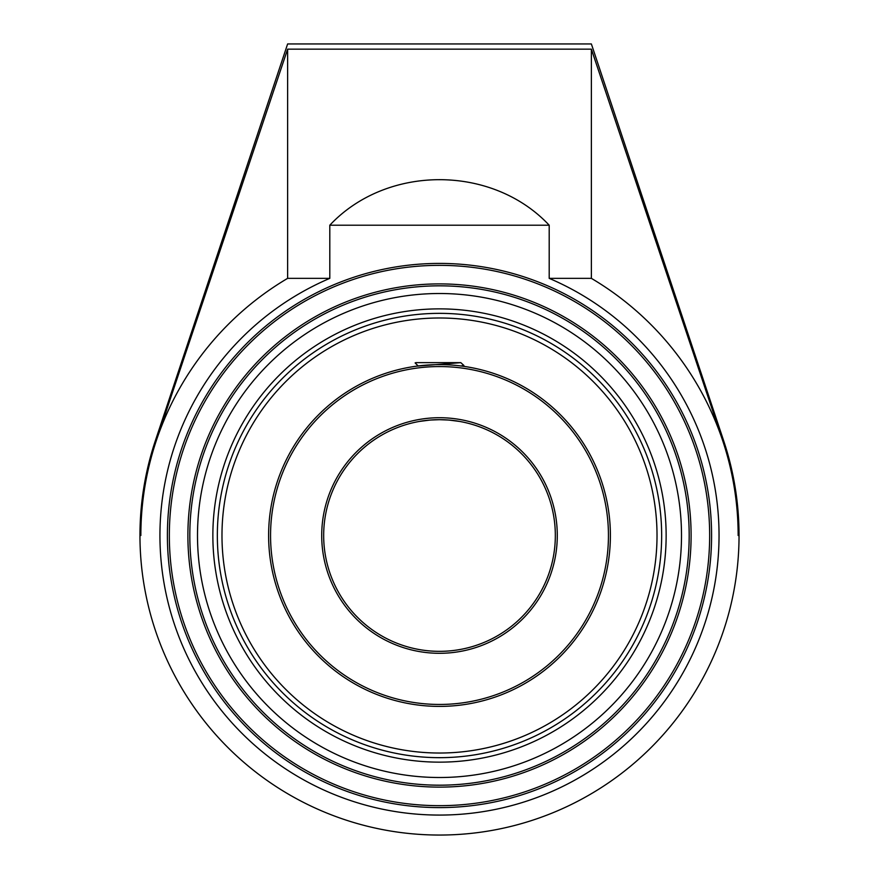 <?xml version="1.0" encoding="UTF-8"?>
<svg xmlns="http://www.w3.org/2000/svg" width="879" height="879" viewBox="0 0 879 879"><rect width="100%" height="100%" fill="white"/><g stroke="black" fill="none" stroke-linecap="round" stroke-linejoin="round"><path stroke-width="1.32" d="M439.5 785.189A249.68 249.68 0 0 1 189.82 535.509A249.68 249.68 0 0 1 439.5 285.829A249.68 249.68 0 0 1 689.18 535.509A249.68 249.68 0 0 1 439.5 785.189M439.5 283.906A251.603 251.603 0 0 0 221.607 661.316A251.603 251.603 0 0 0 657.393 661.316A251.603 251.603 0 0 0 439.5 283.906M169.339 535.509A270.161 270.161 0 0 1 439.5 265.348A270.161 270.161 0 0 1 709.661 535.509A270.161 270.161 0 0 1 439.5 805.669A270.161 270.161 0 0 1 169.339 535.509M711.583 535.509A272.083 272.083 0 0 0 303.453 299.871A272.083 272.083 0 0 0 303.453 771.147A272.083 272.083 0 0 0 711.583 535.509M329.801 225.211L329.801 278.357A279.577 279.577 0 0 0 402.033 812.559A279.577 279.577 0 0 0 549.199 278.357L549.199 225.211C492.218 164.505 386.782 164.505 329.801 225.211L549.199 225.211M156.264 440.775L155.33 440.775L287.631 43.95L591.369 43.95L723.67 440.775L722.736 440.775L591.369 49.158L287.631 49.158L156.264 440.775A298.651 298.651 0 0 0 140.849 535.509L139.959 535.509A299.541 299.541 0 0 0 439.5 835.05A299.541 299.541 0 0 0 739.041 535.509L738.151 535.509A298.651 298.651 0 0 0 722.736 440.775M677.335 459.486L677.896 461.299M201.665 611.531L201.104 609.718M212.861 535.509A226.639 226.639 0 0 0 439.5 762.148A226.639 226.639 0 0 0 666.139 535.509A226.639 226.639 0 0 0 439.5 308.87A226.639 226.639 0 0 0 212.861 535.509M738.151 535.509L738.151 535.509A298.651 298.651 0 0 0 591.369 278.357L591.369 49.158M140.849 535.509L140.849 535.509A298.651 298.651 0 0 1 287.631 278.357L287.631 49.158M591.369 278.357L549.199 278.357M329.801 278.357L287.631 278.357M439.5 317.989A217.52 217.52 0 0 1 657.02 535.509A217.52 217.52 0 0 1 439.5 753.028A217.52 217.52 0 0 1 221.98 535.509A217.52 217.52 0 0 1 439.5 317.989A217.52 217.52 0 0 0 221.98 535.509A217.52 217.52 0 0 0 439.5 753.028A217.52 217.52 0 0 0 657.02 535.509A217.52 217.52 0 0 0 439.5 317.989M430.172 420.052L439.5 419.679A115.83 115.83 0 0 1 555.33 535.509A115.83 115.83 0 0 1 439.5 651.339A115.83 115.83 0 0 1 323.67 535.509A115.83 115.83 0 0 1 439.5 419.679C430.897 419.854 424.15 420.448 419.272 421.459M419.294 421.448L430.128 420.052M448.828 420.052L439.5 419.679C448.103 419.854 454.85 420.448 459.728 421.459M459.706 421.448L448.872 420.052M439.5 653.295A117.786 117.786 0 0 0 541.508 476.616A117.786 117.786 0 0 0 337.492 476.616A117.786 117.786 0 0 0 439.5 653.295M439.5 704.453A168.944 168.944 0 0 1 293.19 451.037A168.944 168.944 0 0 1 585.81 451.037A168.944 168.944 0 0 1 439.5 704.453M439.5 706.397A170.889 170.889 0 0 0 610.389 535.509A170.889 170.889 0 0 0 439.5 364.62A170.889 170.889 0 0 0 268.611 535.509A170.889 170.889 0 0 0 439.5 706.397M419.294 365.818L415.119 366.367M416.294 366.202L460.794 362.642L463.881 365.444L460.97 365.972M463.727 366.345L459.739 365.818M610.389 535.509L610.334 530.817L610.389 535.509M609.191 515.303L608.642 511.128M608.85 512.622L609.191 515.27M608.642 559.89L609.191 555.748M418.085 365.884L415.152 362.95L415.877 362.642L460.805 362.642M415.877 362.642L415.119 362.906M439.5 293.509A242 242 0 0 1 681.5 535.509A242 242 0 0 1 439.5 777.508A242 242 0 0 1 197.5 535.509A242 242 0 0 1 439.5 293.509M217.344 535.509A222.156 222.156 0 0 1 439.5 313.353A222.156 222.156 0 0 1 661.656 535.509A222.156 222.156 0 0 1 439.5 757.665A222.156 222.156 0 0 1 217.344 535.509M739.041 535.509A299.541 299.541 0 0 0 723.67 440.775M155.33 440.775A299.541 299.541 0 0 0 139.959 535.509M463.881 366.224L463.881 365.444"/></g></svg>
